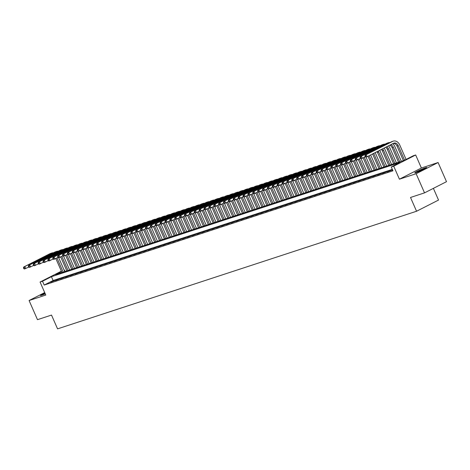 <?xml version="1.0" encoding="UTF-8"?>
<svg xmlns="http://www.w3.org/2000/svg" width="470" height="470" viewBox="0 0 470 470"><rect width="100%" height="100%" fill="white"/><g stroke="black" fill="none" stroke-linecap="round" stroke-linejoin="round"><path stroke-width="0.7" d="M425.403 167.849A6.545 0.488 -23.7 0 0 418.658 170.628A6.545 0.488 -23.7 0 0 414.781 172.837A6.545 0.488 -23.7 0 0 416.138 172.566A6.545 0.488 -23.7 0 0 422.882 169.782A6.545 0.488 -23.7 0 0 426.76 167.579A6.545 0.488 -23.7 0 0 425.403 167.849M44.885 292.998A6.545 0.488 -23.7 0 0 40.414 295.483A6.545 0.488 -23.7 0 0 41.777 295.213A6.545 0.488 -23.7 0 0 45.273 293.873M61.541 271.543L55.572 274.58L404.329 160.323L413.236 155.787L415.674 154.988L393.707 166.174L391.263 166.973L400.17 162.438L51.418 276.695L42.511 281.23L40.073 282.029L61.382 271.178M421.39 168.007L399.418 179.193L416.126 173.724L424.533 192.87L446.5 181.679L438.093 162.532L421.39 168.007L415.674 154.988M433.393 188.358L438.528 200.061L416.561 211.247L57.563 328.865L51.512 315.076L37.488 319.671L29.081 300.524L45.79 295.054L40.073 282.029M64.143 270.156L64.478 270.044L64.167 270.209M65.101 271.46L64.478 270.044M416.126 173.724L438.093 162.532M44.697 292.575L29.081 300.524M392.615 170.046L392.133 170.287L392.65 170.122M387.251 171.885L391.663 170.175L387.251 171.885M382.374 173.483L386.787 171.773L382.374 173.483M377.498 175.081L381.91 173.371L377.498 175.081M372.622 176.679L377.028 174.969L372.622 176.679M367.74 178.277L372.152 176.567L367.74 178.277M362.863 179.875L367.276 178.165L362.863 179.875M357.987 181.473L362.399 179.763L357.987 181.473M353.111 183.071L357.517 181.361L353.111 183.071M348.229 184.669L352.641 182.959L348.229 184.669M343.353 186.267L347.765 184.557L343.353 186.267M338.476 187.865L342.889 186.155L338.476 187.865M333.6 189.463L338.006 187.753L333.6 189.463M328.718 191.061L333.13 189.351L328.718 191.061M323.842 192.659L328.254 190.949L323.842 192.659M318.965 194.257L323.378 192.547L318.965 194.257M314.089 195.855L318.495 194.145L314.089 195.855M309.207 197.453L313.619 195.743L309.207 197.453M304.331 199.051L308.743 197.341L304.331 199.051M299.455 200.649L303.867 198.939L299.455 200.649M294.578 202.253L298.985 200.537L294.578 202.253M289.696 203.851L294.108 202.135L289.696 203.851M284.82 205.449L289.232 203.733L284.82 205.449M279.944 207.047L284.356 205.331L279.944 207.047M275.067 208.645L279.474 206.929L275.067 208.645M270.185 210.243L274.598 208.527L270.185 210.243M265.309 211.841L269.721 210.125L265.309 211.841M260.433 213.439L264.845 211.723L260.433 213.439M255.557 215.037L259.963 213.321L255.557 215.037M250.675 216.635L255.087 214.919L250.675 216.635M245.798 218.233L250.21 216.517L245.798 218.233M240.922 219.831L245.334 218.115L240.922 219.831M236.046 221.429L240.458 219.713L236.046 221.429M231.164 223.027L235.576 221.311L231.164 223.027M226.287 224.625L230.7 222.909L226.287 224.625M221.411 226.223L225.823 224.507L221.411 226.223M216.535 227.821L220.947 226.105L216.535 227.821M211.653 229.419L216.065 227.703L211.653 229.419M206.776 231.017L211.189 229.301L206.776 231.017M201.9 232.615L206.312 230.899L201.9 232.615M197.024 234.213L201.436 232.497L197.024 234.213M192.142 235.811L196.554 234.095L192.142 235.811M187.266 237.409L191.678 235.693L187.266 237.409M182.389 239.007L186.802 237.291L182.389 239.007M177.513 240.605L181.925 238.889L177.513 240.605M172.637 242.203L177.043 240.487L172.637 242.203M167.755 243.801L172.167 242.085L167.755 243.801M162.879 245.399L167.291 243.683L162.879 245.399M158.002 246.997L162.414 245.281L158.002 246.997M153.126 248.595L157.532 246.879L153.126 248.595M148.244 250.193L152.656 248.477L148.244 250.193M143.368 251.791L147.78 250.075L143.368 251.791M138.491 253.389L142.904 251.673L138.491 253.389M133.615 254.987L138.021 253.271L133.615 254.987M128.733 256.585L133.145 254.869L128.733 256.585M123.857 258.183L128.269 256.467L123.857 258.183M118.981 259.781L123.393 258.065L118.981 259.781M114.104 261.379L118.511 259.663L114.104 261.379M109.222 262.977L113.634 261.261L109.222 262.977M104.346 264.575L108.758 262.859L104.346 264.575M99.47 266.173L103.882 264.457L99.47 266.173M94.593 267.771L99 266.055L94.593 267.771M89.711 269.369L94.123 267.653L89.711 269.369M84.835 270.967L89.247 269.251L84.835 270.967M79.959 272.565L84.371 270.849L79.959 272.565M75.082 274.163L79.489 272.447L75.082 274.163M70.2 275.761L74.612 274.045L70.2 275.761M65.324 277.359L69.736 275.643L65.324 277.359M60.448 278.957L64.86 277.241L60.448 278.957M55.572 280.555L59.978 278.839L55.572 280.555M392.327 169.388L53.098 280.525L44.192 285.061L392.949 170.804L391.263 166.973M50.69 282.153L55.102 280.437L50.69 282.153M399.418 179.193L393.707 166.174M44.192 285.061L42.511 281.23M424.533 192.87L410.51 197.465L416.561 211.247M53.098 280.525L51.418 276.695M58.709 257.777L64.766 271.572M61.958 272.488L55.842 258.559M63.174 272.089L56.982 257.977M33.581 265.468L29.375 267.389L28.711 267.089L29.199 266.931L28.864 266.161L28.376 266.32L28.711 267.089L24.493 268.987L23.835 268.687L24.323 268.529L23.988 267.759L23.5 267.918L23.835 268.687M23.5 267.918L23.653 267.072L50.049 253.636A6.292 4.976 -108.1 0 1 50.607 253.4L51.829 253.001A6.292 4.976 -108.1 0 1 53.392 252.813M23.653 267.072L51.265 253.236A6.292 4.976 -108.1 0 1 51.829 253.001M23.988 267.759L24.875 266.672L25.715 268.587L24.323 268.529M42.782 294.86A5.664 0.423 156.3 0 1 45.185 293.674M45.155 293.615A6.498 0.488 -23.7 0 0 42.2 295.072M417.143 172.214A5.664 0.423 156.3 0 1 424.704 168.895M425.25 168.607A6.498 0.488 -23.7 0 0 416.561 172.42M63.585 256.179L69.642 269.974M66.834 270.89L60.718 256.961M68.056 270.491L61.858 256.379M28.376 266.32L28.529 265.474L54.925 252.038A6.292 4.976 -108.1 0 1 55.489 251.803L56.706 251.403A6.292 4.976 -108.1 0 1 58.274 251.215M28.529 265.474L56.142 251.638A6.292 4.976 -108.1 0 1 56.706 251.403M28.864 266.161L29.751 265.074L30.591 266.989L29.199 266.931M68.467 254.581L74.519 268.376M71.71 269.292L65.6 255.363M72.932 268.893L66.74 254.781M38.458 263.87L34.251 265.791L33.593 265.491L34.081 265.333L33.746 264.563L33.253 264.722L33.593 265.491M33.253 264.722L33.411 263.876L59.802 250.439A6.292 4.976 -108.1 0 1 60.366 250.204L61.582 249.805A6.292 4.976 -108.1 0 1 63.15 249.617M33.411 263.876L61.024 250.04A6.292 4.976 -108.1 0 1 61.582 249.805M33.746 264.563L34.627 263.476L35.467 265.391L34.081 265.333M73.344 252.983L79.395 266.778M76.592 267.694L70.477 253.765M77.808 267.295L71.616 253.183M43.334 262.272L39.127 264.193L38.47 263.893L38.957 263.735L38.622 262.965L38.135 263.124L38.47 263.893M38.135 263.124L38.287 262.278L64.678 248.842A6.292 4.976 -108.1 0 1 65.242 248.607L66.464 248.207A6.292 4.976 -108.1 0 1 68.027 248.019M38.287 262.278L65.9 248.442A6.292 4.976 -108.1 0 1 66.464 248.207M38.622 262.965L39.503 261.878L40.35 263.793L38.957 263.735M78.22 251.385L84.277 265.18M81.469 266.096L75.353 252.167M82.685 265.697L76.492 251.585M48.216 260.674L44.004 262.595L43.346 262.295L43.833 262.137L43.499 261.367L43.011 261.526L43.346 262.295M43.011 261.526L43.164 260.68L69.56 247.243A6.292 4.976 -108.1 0 1 70.118 247.008L71.34 246.609A6.292 4.976 -108.1 0 1 72.903 246.421M43.164 260.68L70.776 246.844A6.292 4.976 -108.1 0 1 71.34 246.609M43.499 261.367L44.386 260.28L45.226 262.195L43.833 262.137M83.096 249.787L89.153 263.582M86.345 264.498L80.229 250.569M87.567 264.099L81.369 249.987M53.092 259.076L48.88 260.997L48.222 260.697L48.71 260.539L48.375 259.769L47.887 259.928L48.222 260.697M47.887 259.928L48.04 259.082L74.436 245.645A6.292 4.976 -108.1 0 1 75 245.411L76.216 245.011A6.292 4.976 -108.1 0 1 77.785 244.823M48.04 259.082L75.652 245.246A6.292 4.976 -108.1 0 1 76.216 245.011M48.375 259.769L49.262 258.682L50.102 260.597L48.71 260.539M87.978 248.189L94.029 261.984M91.221 262.9L85.111 248.971M92.443 262.501L86.251 248.389M57.969 257.478L53.762 259.399L53.104 259.099L53.592 258.941L53.251 258.171L52.763 258.33L53.104 259.099M52.763 258.33L52.922 257.484L79.312 244.047A6.292 4.976 -108.1 0 1 79.877 243.812L81.093 243.413A6.292 4.976 -108.1 0 1 82.661 243.225M52.922 257.484L80.535 243.648A6.292 4.976 -108.1 0 1 81.093 243.413M53.251 258.171L54.138 257.084L54.978 258.999L53.592 258.941M92.854 246.591L98.906 260.386M96.103 261.302L89.987 247.373M97.319 260.903L91.127 246.791M62.845 255.88L58.638 257.801L57.98 257.501L58.468 257.343L58.133 256.573L57.646 256.732L57.98 257.501M57.646 256.732L57.798 255.886L84.189 242.45A6.292 4.976 -108.1 0 1 84.753 242.214L85.975 241.815A6.292 4.976 -108.1 0 1 87.538 241.627M57.798 255.886L85.411 242.05A6.292 4.976 -108.1 0 1 85.975 241.815M58.133 256.573L59.014 255.486L59.86 257.401L58.468 257.343M97.731 244.993L103.788 258.788M100.98 259.704L94.864 245.775M102.196 259.305L96.003 245.193M67.727 254.282L63.515 256.203L62.857 255.903L63.344 255.745L63.009 254.975L62.522 255.134L62.857 255.903M62.522 255.134L62.675 254.288L89.071 240.851A6.292 4.976 -108.1 0 1 89.629 240.617L90.851 240.217A6.292 4.976 -108.1 0 1 92.414 240.029M62.675 254.288L90.287 240.452A6.292 4.976 -108.1 0 1 90.851 240.217M63.009 254.975L63.897 253.888L64.737 255.803L63.344 255.745M102.607 243.395L108.664 257.19M105.856 258.106L99.74 244.177M107.078 257.707L100.88 243.595M72.603 252.684L68.391 254.605L67.733 254.305L68.221 254.147L67.886 253.377L67.398 253.536L67.733 254.305M67.398 253.536L67.551 252.69L93.947 239.254A6.292 4.976 -108.1 0 1 94.511 239.018L95.727 238.619A6.292 4.976 -108.1 0 1 97.296 238.431M67.551 252.69L95.163 238.854A6.292 4.976 -108.1 0 1 95.727 238.619M67.886 253.377L68.773 252.29L69.613 254.205L68.221 254.147M107.489 241.797L113.54 255.592M110.732 256.508L104.622 242.579M111.954 256.109L105.762 241.997M82.356 249.488L78.149 251.409L77.491 251.109L77.979 250.951L77.644 250.181L77.156 250.34L77.491 251.109L73.273 253.007L72.615 252.707L73.103 252.549L72.762 251.779L72.274 251.938L72.615 252.707M72.274 251.938L72.433 251.092L98.823 237.655A6.292 4.976 -108.1 0 1 99.387 237.421L100.604 237.021A6.292 4.976 -108.1 0 1 102.172 236.833M72.433 251.092L100.045 237.256A6.292 4.976 -108.1 0 1 100.604 237.021M72.762 251.779L73.649 250.692L74.489 252.607L73.103 252.549M112.365 240.199L118.416 253.994M115.614 254.91L109.498 240.981M116.83 254.511L110.638 240.399M77.156 250.34L77.309 249.494L103.7 236.052A6.292 4.976 -108.1 0 1 104.264 235.822L105.486 235.423A6.292 4.976 -108.1 0 1 107.048 235.235M77.309 249.494L104.922 235.652A6.292 4.976 -108.1 0 1 105.486 235.423M77.644 250.181L78.525 249.094L79.371 251.009L77.979 250.951M117.242 238.601L123.299 252.396M120.49 253.312L114.375 239.383M121.707 252.913L115.514 238.801M87.238 247.89L83.025 249.811L82.367 249.511L82.855 249.353L82.52 248.583L82.033 248.742L82.367 249.511M82.033 248.742L82.185 247.896L108.582 234.454A6.292 4.976 -108.1 0 1 109.14 234.225L110.362 233.825A6.292 4.976 -108.1 0 1 111.925 233.637M82.185 247.896L109.798 234.054A6.292 4.976 -108.1 0 1 110.362 233.825M82.52 248.583L83.407 247.496L84.248 249.411L82.855 249.353M122.118 237.003L128.175 250.798M125.367 251.714L119.251 237.785M126.589 251.315L120.391 237.203M92.114 246.292L87.902 248.213L87.244 247.913L87.731 247.755L87.397 246.985L86.909 247.144L87.244 247.913M86.909 247.144L87.062 246.298L113.458 232.856A6.292 4.976 -108.1 0 1 114.022 232.626L115.238 232.227A6.292 4.976 -108.1 0 1 116.807 232.039M87.062 246.298L114.674 232.456A6.292 4.976 -108.1 0 1 115.238 232.227M87.397 246.985L88.284 245.898L89.124 247.813L87.731 247.755M127 235.405L133.051 249.2M130.243 250.116L124.127 236.187M131.465 249.717L125.273 235.605M96.99 244.694L92.784 246.615L92.126 246.315L92.614 246.157L92.273 245.387L91.785 245.546L92.126 246.315M91.785 245.546L91.944 244.7L118.334 231.258A6.292 4.976 -108.1 0 1 118.898 231.029L120.114 230.629A6.292 4.976 -108.1 0 1 121.683 230.441M91.944 244.7L119.556 230.858A6.292 4.976 -108.1 0 1 120.114 230.629M92.273 245.387L93.16 244.3L94 246.215L92.614 246.157M131.876 233.807L137.927 247.602M135.125 248.518L129.009 234.589M136.341 248.119L130.149 234.007M106.749 241.498L102.536 243.419L101.878 243.119L102.366 242.961L102.031 242.191L101.544 242.35L101.878 243.119L97.66 245.017L97.002 244.717L97.49 244.559L97.155 243.789L96.667 243.948L97.002 244.717M96.667 243.948L96.82 243.102L123.211 229.66A6.292 4.976 -108.1 0 1 123.775 229.43L124.996 229.031A6.292 4.976 -108.1 0 1 126.559 228.843M96.82 243.102L124.433 229.26A6.292 4.976 -108.1 0 1 124.996 229.031M97.155 243.789L98.036 242.702L98.876 244.617L97.49 244.559M136.752 232.209L142.81 246.004M140.001 246.92L133.885 232.991M141.217 246.521L135.025 232.409M101.544 242.35L101.696 241.504L128.093 228.062A6.292 4.976 -108.1 0 1 128.651 227.833L129.873 227.433A6.292 4.976 -108.1 0 1 131.435 227.245M101.696 241.504L129.309 227.662A6.292 4.976 -108.1 0 1 129.873 227.433M102.031 242.191L102.918 241.104L103.758 243.019L102.366 242.961M141.629 230.611L147.686 244.406M144.877 245.322L138.762 231.393M146.1 244.923L139.901 230.811M111.625 239.9L107.413 241.821L106.755 241.521L107.242 241.363L106.907 240.593L106.42 240.752L106.755 241.521M106.42 240.752L106.573 239.906L132.969 226.464A6.292 4.976 -108.1 0 1 133.533 226.234L134.749 225.835A6.292 4.976 -108.1 0 1 136.318 225.647M106.573 239.906L134.185 226.064A6.292 4.976 -108.1 0 1 134.749 225.835M106.907 240.593L107.794 239.506L108.635 241.421L107.242 241.363M146.511 229.013L152.562 242.808M149.754 243.724L143.638 229.795M150.976 243.325L144.784 229.213M116.501 238.302L112.295 240.223L111.637 239.923L112.124 239.759L111.784 238.995L111.296 239.154L111.637 239.923M111.296 239.154L111.455 238.308L137.845 224.866A6.292 4.976 -108.1 0 1 138.409 224.637L139.625 224.237A6.292 4.976 -108.1 0 1 141.194 224.049M111.455 238.308L139.067 224.466A6.292 4.976 -108.1 0 1 139.625 224.237M111.784 238.995L112.671 237.908L113.511 239.823L112.124 239.759M151.387 227.415L157.438 241.21M154.636 242.126L148.52 228.197M155.852 241.727L149.66 227.615M121.377 236.704L117.171 238.625L116.513 238.325L117.001 238.161L116.666 237.397L116.178 237.556L116.513 238.325M116.178 237.556L116.331 236.71L142.721 223.268A6.292 4.976 -108.1 0 1 143.285 223.038L144.507 222.639A6.292 4.976 -108.1 0 1 146.07 222.451M116.331 236.71L143.943 222.868A6.292 4.976 -108.1 0 1 144.507 222.639M116.666 237.397L117.547 236.31L118.387 238.225L117.001 238.161M156.263 225.817L162.32 239.612M159.512 240.528L153.396 226.599M160.728 240.129L154.536 226.017M131.136 233.508L126.924 235.429L126.266 235.129L126.753 234.965L126.418 234.201L125.931 234.36L126.266 235.129L122.047 237.027L121.389 236.727L121.877 236.563L121.542 235.799L121.054 235.958L121.389 236.727M121.054 235.958L121.207 235.112L147.598 221.67A6.292 4.976 -108.1 0 1 148.162 221.441L149.384 221.041A6.292 4.976 -108.1 0 1 150.946 220.853M121.207 235.112L148.82 221.27A6.292 4.976 -108.1 0 1 149.384 221.041M121.542 235.799L122.429 234.712L123.269 236.627L121.877 236.563M161.139 224.219L167.197 238.014M164.388 238.93L158.272 225.001M165.61 238.531L159.412 224.419M125.931 234.36L126.083 233.514L152.48 220.072A6.292 4.976 -108.1 0 1 153.044 219.843L154.26 219.443A6.292 4.976 -108.1 0 1 155.829 219.255M126.083 233.514L153.696 219.672A6.292 4.976 -108.1 0 1 154.26 219.443M126.418 234.201L127.305 233.114L128.145 235.029L126.753 234.965M166.022 222.621L172.073 236.416M169.265 237.332L163.149 223.403M170.487 236.933L164.288 222.821M136.012 231.91L131.806 233.831L131.148 233.531L131.635 233.367L131.294 232.603L130.807 232.762L131.148 233.531M130.807 232.762L130.965 231.916L157.356 218.474A6.292 4.976 -108.1 0 1 157.92 218.245L159.136 217.845A6.292 4.976 -108.1 0 1 160.705 217.657M130.965 231.916L158.578 218.074A6.292 4.976 -108.1 0 1 159.136 217.845M131.294 232.603L132.182 231.516L133.022 233.431L131.635 233.367M170.898 221.023L176.949 234.818M174.141 235.734L168.031 221.805M175.363 235.335L169.171 221.223M140.888 230.312L136.682 232.233L136.024 231.933L136.512 231.769L136.177 231.005L135.689 231.164L136.024 231.933M135.689 231.164L135.842 230.318L162.232 216.876A6.292 4.976 -108.1 0 1 162.796 216.647L164.018 216.247A6.292 4.976 -108.1 0 1 165.581 216.059M135.842 230.318L163.454 216.476A6.292 4.976 -108.1 0 1 164.018 216.247M136.177 231.005L137.058 229.918L137.898 231.833L136.512 231.769M175.774 219.425L181.831 233.22M179.023 234.136L172.907 220.207M180.239 233.737L174.047 219.625M145.77 228.714L141.558 230.635L140.9 230.335L141.388 230.171L141.053 229.407L140.565 229.566L140.9 230.335M140.565 229.566L140.718 228.72L167.108 215.278A6.292 4.976 -108.1 0 1 167.672 215.049L168.895 214.649A6.292 4.976 -108.1 0 1 170.457 214.461M140.718 228.72L168.331 214.878A6.292 4.976 -108.1 0 1 168.895 214.649M141.053 229.407L141.94 228.32L142.78 230.235L141.388 230.171M180.65 217.827L186.708 231.622M183.899 232.538L177.783 218.609M185.121 232.139L178.923 218.027M150.647 227.116L146.434 229.037L145.776 228.737L146.264 228.573L145.929 227.809L145.442 227.968L145.776 228.737M145.442 227.968L145.594 227.122L171.991 213.68A6.292 4.976 -108.1 0 1 172.555 213.451L173.771 213.051A6.292 4.976 -108.1 0 1 175.339 212.863M145.594 227.122L173.207 213.28A6.292 4.976 -108.1 0 1 173.771 213.051M145.929 227.809L146.816 226.722L147.656 228.637L146.264 228.573M185.527 216.229L191.584 230.024M188.775 230.94L182.66 217.011M189.998 230.541L183.799 216.429M155.523 225.518L151.317 227.439L150.659 227.139L151.146 226.975L150.805 226.211L150.318 226.37L150.659 227.139M150.318 226.37L150.476 225.524L176.867 212.082A6.292 4.976 -108.1 0 1 177.431 211.853L178.647 211.453A6.292 4.976 -108.1 0 1 180.216 211.265M150.476 225.524L178.089 211.682A6.292 4.976 -108.1 0 1 178.647 211.453M150.805 226.211L151.692 225.124L152.533 227.039L151.146 226.975M190.409 214.631L196.46 228.426M193.652 229.342L187.542 215.413M194.874 228.943L188.682 214.831M160.399 223.92L156.193 225.841L155.535 225.541L156.022 225.377L155.688 224.613L155.2 224.772L155.535 225.541M155.2 224.772L155.353 223.926L181.743 210.484A6.292 4.976 -108.1 0 1 182.307 210.255L183.529 209.855A6.292 4.976 -108.1 0 1 185.092 209.667M155.353 223.926L182.965 210.084A6.292 4.976 -108.1 0 1 183.529 209.855M155.688 224.613L156.569 223.526L157.409 225.441L156.022 225.377M195.285 213.033L201.342 226.828M198.534 227.744L192.418 213.815M199.75 227.345L193.558 213.233M165.281 222.322L161.069 224.243L160.411 223.943L160.899 223.779L160.564 223.015L160.076 223.174L160.411 223.943M160.076 223.174L160.229 222.328L186.619 208.886A6.292 4.976 -108.1 0 1 187.183 208.657L188.405 208.257A6.292 4.976 -108.1 0 1 189.968 208.069M160.229 222.328L187.841 208.486A6.292 4.976 -108.1 0 1 188.405 208.257M160.564 223.015L161.451 221.928L162.291 223.843L160.899 223.779M200.161 211.435L206.218 225.23M203.41 226.146L197.294 212.217M204.632 225.747L198.434 211.635M170.158 220.724L165.945 222.645L165.287 222.345L165.775 222.181L165.44 221.417L164.952 221.576L165.287 222.345M164.952 221.576L165.105 220.73L191.501 207.288A6.292 4.976 -108.1 0 1 192.066 207.059L193.282 206.659A6.292 4.976 -108.1 0 1 194.85 206.471M165.105 220.73L192.718 206.888A6.292 4.976 -108.1 0 1 193.282 206.659M165.44 221.417L166.327 220.33L167.167 222.245L165.775 222.181M205.037 209.837L211.095 223.632M208.286 224.548L202.171 210.619M209.508 224.149L203.31 210.037M179.91 217.528L175.704 219.449L175.046 219.149L175.533 218.985L175.198 218.221L174.711 218.38L175.046 219.149L170.827 221.047L170.169 220.747L170.657 220.583L170.316 219.819L169.829 219.978L170.169 220.747M169.829 219.978L169.987 219.132L196.378 205.69A6.292 4.976 -108.1 0 1 196.942 205.461L198.158 205.061A6.292 4.976 -108.1 0 1 199.726 204.873M169.987 219.132L197.6 205.29A6.292 4.976 -108.1 0 1 198.158 205.061M170.316 219.819L171.203 218.732L172.043 220.647L170.657 220.583M209.92 208.239L215.971 222.034M213.163 222.95L207.053 209.021M214.385 222.551L208.192 208.439M174.711 218.38L174.863 217.534L201.254 204.092A6.292 4.976 -108.1 0 1 201.818 203.863L203.04 203.463A6.292 4.976 -108.1 0 1 204.603 203.275M174.863 217.534L202.476 203.692A6.292 4.976 -108.1 0 1 203.04 203.463M175.198 218.221L176.08 217.134L176.92 219.049L175.533 218.985M214.796 206.641L220.853 220.436M218.045 221.352L211.929 207.423M219.261 220.953L213.069 206.841M184.792 215.93L180.58 217.851L179.922 217.551L180.41 217.387L180.075 216.623L179.587 216.782L179.922 217.551M179.587 216.782L179.74 215.936L206.13 202.494A6.292 4.976 -108.1 0 1 206.694 202.264L207.916 201.865A6.292 4.976 -108.1 0 1 209.479 201.677M179.74 215.936L207.352 202.094A6.292 4.976 -108.1 0 1 207.916 201.865M180.075 216.623L180.962 215.536L181.802 217.451L180.41 217.387M219.672 205.043L225.729 218.838M222.921 219.754L216.805 205.825M224.143 219.355L217.945 205.243M189.668 214.332L185.456 216.253L184.798 215.953L185.286 215.789L184.951 215.025L184.463 215.184L184.798 215.953M184.463 215.184L184.616 214.338L211.012 200.896A6.292 4.976 -108.1 0 1 211.571 200.667L212.792 200.267A6.292 4.976 -108.1 0 1 214.361 200.079M184.616 214.338L212.229 200.496A6.292 4.976 -108.1 0 1 212.792 200.267M184.951 215.025L185.838 213.938L186.678 215.853L185.286 215.789M224.548 203.445L230.606 217.24M227.797 218.156L221.681 204.227M229.019 217.757L222.821 203.645M194.545 212.734L190.338 214.655L189.68 214.355L190.168 214.191L189.827 213.427L189.339 213.586L189.68 214.355M189.339 213.586L189.498 212.74L215.889 199.298A6.292 4.976 -108.1 0 1 216.453 199.069L217.669 198.669A6.292 4.976 -108.1 0 1 219.237 198.481M189.498 212.74L217.105 198.898A6.292 4.976 -108.1 0 1 217.669 198.669M189.827 213.427L190.714 212.34L191.554 214.255L190.168 214.191M229.43 201.847L235.482 215.642M232.674 216.558L226.564 202.629M233.895 216.159L227.703 202.047M204.303 209.538L200.091 211.459L199.433 211.159L199.92 210.995L199.586 210.231L199.098 210.39L199.433 211.159L195.214 213.057L194.557 212.757L195.044 212.593L194.709 211.829L194.222 211.988L194.557 212.757M194.222 211.988L194.374 211.142L220.765 197.7A6.292 4.976 -108.1 0 1 221.329 197.471L222.551 197.071A6.292 4.976 -108.1 0 1 224.114 196.883M194.374 211.142L221.987 197.3A6.292 4.976 -108.1 0 1 222.551 197.071M194.709 211.829L195.591 210.742L196.431 212.657L195.044 212.593M234.307 200.249L240.364 214.044M237.556 214.96L231.44 201.031M238.772 214.561L232.579 200.449M199.098 210.39L199.251 209.544L225.641 196.102A6.292 4.976 -108.1 0 1 226.205 195.873L227.427 195.473A6.292 4.976 -108.1 0 1 228.99 195.285M199.251 209.544L226.863 195.702A6.292 4.976 -108.1 0 1 227.427 195.473M199.586 210.231L200.473 209.144L201.313 211.059L199.92 210.995M239.183 198.651L245.24 212.446M242.432 213.362L236.316 199.433M243.648 212.963L237.456 198.851M209.179 207.94L204.967 209.861L204.309 209.561L204.797 209.397L204.462 208.633L203.974 208.792L204.309 209.561M203.974 208.792L204.127 207.946L230.523 194.504A6.292 4.976 -108.1 0 1 231.081 194.275L232.303 193.875A6.292 4.976 -108.1 0 1 233.866 193.687M204.127 207.946L231.739 194.104A6.292 4.976 -108.1 0 1 232.303 193.875M204.462 208.633L205.349 207.546L206.189 209.461L204.797 209.397M244.059 197.053L250.116 210.848M247.308 211.764L241.192 197.835M248.53 211.365L242.332 197.253M214.056 206.342L209.849 208.263L209.191 207.963L209.679 207.799L209.338 207.035L208.85 207.194L209.191 207.963M208.85 207.194L209.009 206.348L235.4 192.906A6.292 4.976 -108.1 0 1 235.964 192.677L237.18 192.277A6.292 4.976 -108.1 0 1 238.748 192.089M209.009 206.348L236.616 192.506A6.292 4.976 -108.1 0 1 237.18 192.277M209.338 207.035L210.225 205.948L211.065 207.863L209.679 207.799M248.941 195.455L254.993 209.25M252.184 210.166L246.074 196.237M253.406 209.767L247.214 195.655M218.932 204.744L214.725 206.665L214.067 206.365L214.555 206.201L214.22 205.437L213.733 205.596L214.067 206.365M213.733 205.596L213.885 204.75L240.276 191.308A6.292 4.976 -108.1 0 1 240.84 191.079L242.062 190.679A6.292 4.976 -108.1 0 1 243.625 190.491M213.885 204.75L241.498 190.908A6.292 4.976 -108.1 0 1 242.062 190.679M214.22 205.437L215.101 204.35L215.942 206.265L214.555 206.201M253.818 193.857L259.869 207.652M257.067 208.568L250.951 194.639M258.283 208.169L252.09 194.057M228.69 201.548L224.478 203.469L223.82 203.169L224.308 203.005L223.973 202.241L223.485 202.4L223.82 203.169L219.602 205.067L218.944 204.767L219.431 204.603L219.096 203.839L218.609 203.998L218.944 204.767M218.609 203.998L218.762 203.152L245.152 189.71A6.292 4.976 -108.1 0 1 245.716 189.481L246.938 189.081A6.292 4.976 -108.1 0 1 248.501 188.893M218.762 203.152L246.374 189.31A6.292 4.976 -108.1 0 1 246.938 189.081M219.096 203.839L219.984 202.752L220.824 204.667L219.431 204.603M258.694 192.259L264.751 206.054M261.943 206.97L255.827 193.041M263.159 206.571L256.967 192.459M223.485 202.4L223.638 201.554L250.034 188.112A6.292 4.976 -108.1 0 1 250.592 187.883L251.814 187.483A6.292 4.976 -108.1 0 1 253.377 187.295M223.638 201.554L251.25 187.712A6.292 4.976 -108.1 0 1 251.814 187.483M223.973 202.241L224.86 201.154L225.7 203.069L224.308 203.005M263.57 190.661L269.627 204.456M266.819 205.372L260.703 191.443M268.041 204.973L261.843 190.861M233.567 199.95L229.36 201.871L228.702 201.571L229.19 201.407L228.849 200.643L228.361 200.802L228.702 201.571M228.361 200.802L228.514 199.956L254.91 186.514A6.292 4.976 -108.1 0 1 255.474 186.285L256.691 185.885A6.292 4.976 -108.1 0 1 258.259 185.697M228.514 199.956L256.127 186.114A6.292 4.976 -108.1 0 1 256.691 185.885M228.849 200.643L229.736 199.556L230.576 201.471L229.19 201.407M268.452 189.063L274.504 202.858M271.695 203.774L265.585 189.845M272.917 203.375L266.725 189.263M238.443 198.352L234.236 200.273L233.578 199.973L234.066 199.809L233.731 199.045L233.243 199.204L233.578 199.973M233.243 199.204L233.396 198.358L259.787 184.916A6.292 4.976 -108.1 0 1 260.351 184.687L261.573 184.287A6.292 4.976 -108.1 0 1 263.135 184.099M233.396 198.358L261.009 184.516A6.292 4.976 -108.1 0 1 261.573 184.287M233.731 199.045L234.612 197.958L235.452 199.873L234.066 199.809M273.329 187.465L279.38 201.26M276.577 202.176L270.462 188.247M277.793 201.777L271.601 187.665M243.325 196.754L239.113 198.675L238.454 198.375L238.942 198.211L238.607 197.447L238.12 197.606L238.454 198.375M238.12 197.606L238.272 196.76L264.663 183.318A6.292 4.976 -108.1 0 1 265.227 183.089L266.449 182.689A6.292 4.976 -108.1 0 1 268.012 182.501M238.272 196.76L265.885 182.918A6.292 4.976 -108.1 0 1 266.449 182.689M238.607 197.447L239.494 196.36L240.334 198.275L238.942 198.211M278.205 185.867L284.262 199.662M281.454 200.578L275.338 186.649M282.67 200.179L276.478 186.067M248.201 195.156L243.989 197.077L243.331 196.777L243.818 196.613L243.484 195.849L242.996 196.008L243.331 196.777M242.996 196.008L243.149 195.162L269.545 181.72A6.292 4.976 -108.1 0 1 270.103 181.491L271.325 181.091A6.292 4.976 -108.1 0 1 272.888 180.903M243.149 195.162L270.761 181.32A6.292 4.976 -108.1 0 1 271.325 181.091M243.484 195.849L244.371 194.762L245.211 196.677L243.818 196.613M283.081 184.269L289.138 198.064M286.33 198.98L280.214 185.051M287.552 198.581L281.354 184.469M253.077 193.558L248.871 195.479L248.213 195.179L248.701 195.015L248.36 194.251L247.872 194.41L248.213 195.179M247.872 194.41L248.025 193.564L274.421 180.122A6.292 4.976 -108.1 0 1 274.985 179.893L276.201 179.493A6.292 4.976 -108.1 0 1 277.77 179.305M248.025 193.564L275.637 179.722A6.292 4.976 -108.1 0 1 276.201 179.493M248.36 194.251L249.247 193.164L250.087 195.079L248.701 195.015M287.963 182.671L294.014 196.466M291.206 197.382L285.096 183.453M292.428 196.983L286.236 182.871M257.954 191.96L253.747 193.881L253.089 193.581L253.577 193.417L253.242 192.653L252.754 192.812L253.089 193.581M252.754 192.812L252.907 191.966L279.298 178.524A6.292 4.976 -108.1 0 1 279.862 178.289L281.078 177.889A6.292 4.976 -108.1 0 1 282.646 177.707M252.907 191.966L280.519 178.124A6.292 4.976 -108.1 0 1 281.078 177.889M253.242 192.653L254.123 191.566L254.963 193.481L253.577 193.417M292.839 181.073L298.891 194.868M296.088 195.784L289.972 181.855M297.304 195.385L291.112 181.273M262.836 190.362L258.623 192.283L257.965 191.983L258.453 191.819L258.118 191.055L257.63 191.214L257.965 191.983M257.63 191.214L257.783 190.368L284.174 176.926A6.292 4.976 -108.1 0 1 284.738 176.691L285.96 176.291A6.292 4.976 -108.1 0 1 287.522 176.109M257.783 190.368L285.396 176.526A6.292 4.976 -108.1 0 1 285.96 176.291M258.118 191.055L259.005 189.968L259.845 191.883L258.453 191.819M297.716 179.475L303.773 193.27M300.964 194.186L294.849 180.257M302.181 193.787L295.988 179.675M267.712 188.764L263.5 190.685L262.842 190.385L263.329 190.221L262.994 189.457L262.507 189.616L262.842 190.385M262.507 189.616L262.659 188.77L289.056 175.328A6.292 4.976 -108.1 0 1 289.614 175.093L290.836 174.693A6.292 4.976 -108.1 0 1 292.399 174.511M262.659 188.77L290.272 174.928A6.292 4.976 -108.1 0 1 290.836 174.693M262.994 189.457L263.882 188.37L264.722 190.285L263.329 190.221M302.592 177.877L308.649 191.672M305.841 192.588L299.725 178.659M307.063 192.189L300.865 178.077M277.464 185.568L273.258 187.489L272.6 187.189L273.088 187.025L272.753 186.261L272.265 186.42L272.6 187.189L268.382 189.087L267.718 188.787L268.211 188.623L267.871 187.859L267.383 188.018L267.718 188.787M267.383 188.018L267.536 187.172L293.932 173.73A6.292 4.976 -108.1 0 1 294.496 173.495L295.712 173.095A6.292 4.976 -108.1 0 1 297.281 172.913M267.536 187.172L295.148 173.33A6.292 4.976 -108.1 0 1 295.712 173.095M267.871 187.859L268.758 186.772L269.598 188.687L268.211 188.623M307.474 176.279L313.525 190.074M310.717 190.99L304.607 177.061M311.939 190.591L305.747 176.479M272.265 186.42L272.418 185.574L298.808 172.132A6.292 4.976 -108.1 0 1 299.372 171.897L300.589 171.497A6.292 4.976 -108.1 0 1 302.157 171.315M272.418 185.574L300.03 171.732A6.292 4.976 -108.1 0 1 300.589 171.497M272.753 186.261L273.634 185.174L274.474 187.089L273.088 187.025M312.35 174.681L318.402 188.47M315.599 189.392L309.483 175.463M316.815 188.993L310.623 174.881M282.347 183.97L278.134 185.891L277.476 185.591L277.964 185.427L277.629 184.663L277.141 184.822L277.476 185.591M277.141 184.822L277.294 183.976L303.685 170.534A6.292 4.976 -108.1 0 1 304.249 170.299L305.471 169.899A6.292 4.976 -108.1 0 1 307.033 169.717M277.294 183.976L304.907 170.134A6.292 4.976 -108.1 0 1 305.471 169.899M277.629 184.663L278.516 183.576L279.356 185.491L277.964 185.427M317.227 173.083L323.284 186.872M320.475 187.794L314.36 173.865M321.691 187.395L315.499 173.283M287.223 182.372L283.011 184.293L282.353 183.993L282.84 183.829L282.505 183.065L282.018 183.224L282.353 183.993M282.018 183.224L282.17 182.378L308.567 168.936A6.292 4.976 -108.1 0 1 309.125 168.701L310.347 168.301A6.292 4.976 -108.1 0 1 311.91 168.119M282.17 182.378L309.783 168.536A6.292 4.976 -108.1 0 1 310.347 168.301M282.505 183.065L283.392 181.978L284.233 183.893L282.84 183.829M322.103 171.485L328.16 185.274M325.352 186.196L319.236 172.267M326.574 185.797L320.376 171.685M292.099 180.774L287.893 182.695L287.229 182.395L287.716 182.231L287.382 181.467L286.894 181.626L287.229 182.395M286.894 181.626L287.047 180.78L313.443 167.338A6.292 4.976 -108.1 0 1 314.007 167.103L315.223 166.703A6.292 4.976 -108.1 0 1 316.792 166.521M287.047 180.78L314.659 166.938A6.292 4.976 -108.1 0 1 315.223 166.703M287.382 181.467L288.269 180.38L289.109 182.295L287.716 182.231M326.985 169.887L333.036 183.676M330.228 184.598L324.118 170.669M331.45 184.199L325.258 170.087M301.852 177.578L297.645 179.499L296.987 179.199L297.475 179.035L297.14 178.271L296.652 178.43L296.987 179.199L292.769 181.097L292.111 180.797L292.599 180.633L292.264 179.869L291.77 180.028L292.111 180.797M291.77 180.028L291.929 179.182L318.319 165.74A6.292 4.976 -108.1 0 1 318.883 165.505L320.099 165.105A6.292 4.976 -108.1 0 1 321.668 164.923M291.929 179.182L319.541 165.34A6.292 4.976 -108.1 0 1 320.099 165.105M292.264 179.869L293.145 178.782L293.985 180.697L292.599 180.633M331.861 168.289L337.912 182.078M335.11 183L328.994 169.071M336.326 182.601L330.134 168.489M296.652 178.43L296.805 177.584L323.196 164.142A6.292 4.976 -108.1 0 1 323.76 163.907L324.981 163.507A6.292 4.976 -108.1 0 1 326.544 163.325M296.805 177.584L324.418 163.742A6.292 4.976 -108.1 0 1 324.981 163.507M297.14 178.271L298.021 177.184L298.867 179.099L297.475 179.035M336.737 166.691L342.795 180.48M339.986 181.402L333.87 167.473M341.202 181.003L335.01 166.891M306.734 175.98L302.521 177.901L301.863 177.601L302.351 177.437L302.016 176.673L301.529 176.832L301.863 177.601M301.529 176.832L301.681 175.986L328.078 162.544A6.292 4.976 -108.1 0 1 328.636 162.309L329.858 161.909A6.292 4.976 -108.1 0 1 331.421 161.727M301.681 175.986L329.294 162.144A6.292 4.976 -108.1 0 1 329.858 161.909M302.016 176.673L302.903 175.586L303.743 177.501L302.351 177.437M341.614 165.093L347.671 178.882M344.863 179.804L338.747 165.875M346.085 179.405L339.886 165.293M311.61 174.382L307.398 176.303L306.74 176.003L307.227 175.839L306.892 175.075L306.405 175.234L306.74 176.003M306.405 175.234L306.558 174.388L332.954 160.946A6.292 4.976 -108.1 0 1 333.518 160.711L334.734 160.311A6.292 4.976 -108.1 0 1 336.303 160.129M306.558 174.388L334.17 160.546A6.292 4.976 -108.1 0 1 334.734 160.311M306.892 175.075L307.779 173.988L308.62 175.903L307.227 175.839M346.496 163.495L352.547 177.284M349.739 178.206L343.629 164.277M350.961 177.807L344.769 163.695M316.486 172.784L312.28 174.705L311.622 174.405L312.109 174.241L311.769 173.477L311.281 173.636L311.622 174.405M311.281 173.636L311.44 172.79L337.83 159.348A6.292 4.976 -108.1 0 1 338.394 159.113L339.61 158.713A6.292 4.976 -108.1 0 1 341.179 158.531M311.44 172.79L339.052 158.948A6.292 4.976 -108.1 0 1 339.61 158.713M311.769 173.477L312.656 172.39L313.496 174.305L312.109 174.241M351.372 161.897L357.423 175.686M354.621 176.608L348.505 162.679M355.837 176.209L349.645 162.097M326.245 169.588L322.032 171.509L321.374 171.203L321.862 171.045L321.527 170.281L321.039 170.44L321.374 171.203L317.156 173.107L316.498 172.807L316.986 172.643L316.651 171.879L316.163 172.038L316.498 172.807M316.163 172.038L316.316 171.192L342.706 157.75A6.292 4.976 -108.1 0 1 343.27 157.515L344.492 157.115A6.292 4.976 -108.1 0 1 346.055 156.933M316.316 171.192L343.928 157.35A6.292 4.976 -108.1 0 1 344.492 157.115M316.651 171.879L317.532 170.792L318.378 172.707L316.986 172.643M356.248 160.299L362.305 174.088M359.497 175.01L353.381 161.081M360.713 174.611L354.521 160.499M321.039 170.44L321.192 169.594L347.589 156.152A6.292 4.976 -108.1 0 1 348.147 155.917L349.369 155.517A6.292 4.976 -108.1 0 1 350.931 155.335M321.192 169.594L348.805 155.752A6.292 4.976 -108.1 0 1 349.369 155.517M321.527 170.281L322.414 169.194L323.254 171.109L321.862 171.045M361.125 158.701L367.182 172.49M364.373 173.412L358.257 159.483M365.595 173.013L359.397 158.901M331.121 167.99L326.909 169.911L326.251 169.605L326.738 169.447L326.403 168.683L325.916 168.842L326.251 169.605M325.916 168.842L326.068 167.996L352.465 154.554A6.292 4.976 -108.1 0 1 353.029 154.319L354.245 153.919A6.292 4.976 -108.1 0 1 355.814 153.737M326.068 167.996L353.681 154.154A6.292 4.976 -108.1 0 1 354.245 153.919M326.403 168.683L327.29 167.596L328.13 169.511L326.738 169.447M366.007 157.103L372.058 170.892M369.25 171.814L363.14 157.885M370.472 171.415L364.279 157.303M335.997 166.392L331.791 168.313L331.133 168.007L331.62 167.849L331.279 167.085L330.792 167.244L331.133 168.007M330.792 167.244L330.951 166.398L357.341 152.956A6.292 4.976 -108.1 0 1 357.905 152.721L359.121 152.321A6.292 4.976 -108.1 0 1 360.69 152.139M330.951 166.398L358.563 152.556A6.292 4.976 -108.1 0 1 359.121 152.321M331.279 167.085L332.167 165.998L333.007 167.913L331.62 167.849M370.636 154.953L376.934 169.294M374.132 170.216L368.016 156.287M375.348 169.817L369.156 155.705M340.873 164.794L336.667 166.715L336.009 166.409L336.497 166.251L336.162 165.487L335.674 165.646L336.009 166.409M335.674 165.646L335.827 164.8L362.217 151.358A6.292 4.976 -108.1 0 1 362.781 151.123L364.003 150.723A6.292 4.976 -108.1 0 1 365.566 150.541M335.827 164.8L363.439 150.958A6.292 4.976 -108.1 0 1 364.003 150.723M336.162 165.487L337.043 164.4L337.889 166.315L336.497 166.251M375.195 152.633A6.292 4.976 -108.1 0 1 375.289 152.838L381.816 167.696M379.008 168.618L372.587 153.996A4.195 3.319 71.9 0 0 372.575 153.966M380.224 168.219L373.809 153.596A4.195 3.319 71.9 0 0 373.709 153.385M345.755 163.196L341.543 165.117L340.885 164.811L341.373 164.653L341.038 163.889L340.55 164.048L340.885 164.811M340.55 164.048L340.703 163.202L367.099 149.76A6.292 4.976 -108.1 0 1 367.657 149.525L368.88 149.125A6.292 4.976 -108.1 0 1 370.442 148.943M340.703 163.202L368.315 149.36A6.292 4.976 -108.1 0 1 368.88 149.125M341.038 163.889L341.925 162.802L342.765 164.717L341.373 164.653M379.701 150.335A6.292 4.976 -108.1 0 1 380.171 151.24L386.693 166.098M383.884 167.02L377.463 152.397A4.195 3.319 71.9 0 0 377.075 151.675M385.106 166.621L378.685 151.998A4.195 3.319 71.9 0 0 378.186 151.105M350.632 161.598L346.419 163.519L345.761 163.213L346.249 163.055L345.914 162.291L345.427 162.45L345.761 163.213M345.427 162.45L345.579 161.604L371.976 148.162A6.292 4.976 -108.1 0 1 372.54 147.927L373.756 147.527A6.292 4.976 -108.1 0 1 375.324 147.345M345.579 161.604L373.192 147.762A6.292 4.976 -108.1 0 1 373.756 147.527M345.914 162.291L346.801 161.204L347.641 163.119L346.249 163.055M384.131 148.079A6.292 4.976 -108.1 0 1 385.048 149.642L391.569 164.5M388.761 165.422L382.345 150.8A4.195 3.319 71.9 0 0 381.464 149.437M389.983 165.023L383.561 150.4A4.195 3.319 71.9 0 0 382.539 148.89M355.508 160L351.302 161.921L350.644 161.615L351.131 161.457L350.79 160.693L350.303 160.852L350.644 161.615M350.303 160.852L350.461 160.006L376.852 146.564A6.292 4.976 -108.1 0 1 377.416 146.329L378.632 145.929A6.292 4.976 -108.1 0 1 380.201 145.747M350.461 160.006L378.074 146.164A6.292 4.976 -108.1 0 1 378.632 145.929M350.79 160.693L351.678 159.606L352.518 161.521L351.131 161.457M388.478 145.864A6.292 4.976 -108.1 0 1 389.924 148.044L396.445 162.902M393.643 163.824L387.221 149.202A4.195 3.319 71.9 0 0 385.717 147.275M394.859 163.425L388.437 148.802A4.195 3.319 71.9 0 0 386.751 146.746M360.384 158.402L356.178 160.323L355.52 160.017L356.007 159.859L355.673 159.095L355.185 159.254L355.52 160.017M355.185 159.254L355.338 158.408L381.728 144.966A6.292 4.976 -108.1 0 1 382.292 144.731L383.514 144.331A6.292 4.976 -108.1 0 1 385.077 144.149M355.338 158.408L382.95 144.566A6.292 4.976 -108.1 0 1 383.514 144.331M355.673 159.095L356.554 158.008L357.394 159.923L356.007 159.859M392.732 143.703A6.292 4.976 -108.1 0 1 394.8 146.446L401.327 161.304M398.519 162.226L392.098 147.603A4.195 3.319 71.9 0 0 389.759 145.212M399.735 161.827L393.32 147.204A4.195 3.319 71.9 0 0 390.723 144.725M365.266 156.804L361.054 158.725L360.396 158.419L360.884 158.261L360.549 157.497L360.061 157.656L360.396 158.419M360.061 157.656L360.214 156.81L386.61 143.368A6.292 4.976 -108.1 0 1 387.168 143.133L388.39 142.733A6.292 4.976 -108.1 0 1 389.953 142.551M360.214 156.81L387.826 142.968A6.292 4.976 -108.1 0 1 388.39 142.733M360.549 157.497L361.436 156.41L362.276 158.325L360.884 158.261M364.937 156.058L365.272 156.821L365.76 156.663L365.425 155.899L364.937 156.058L365.09 155.212L392.703 141.37A6.292 4.976 -108.1 0 1 393.267 141.135A6.292 4.976 -108.1 0 1 399.676 144.848L406.08 159.43M403.395 160.628L396.974 146.006A4.195 3.319 71.9 0 0 393.308 143.409M404.594 160.188L398.196 145.606A4.195 3.319 71.9 0 0 393.919 143.133A4.195 3.319 71.9 0 0 393.543 143.285L367.152 156.727L365.93 157.127L365.272 156.821M365.09 155.212L391.487 141.77A6.292 4.976 -108.1 0 1 392.051 141.535L393.267 141.135M365.425 155.899L366.312 154.812L367.152 156.727L365.76 156.663M50.049 253.636L51.265 253.236M54.925 252.038L56.142 251.638M59.802 250.439L61.024 250.04M64.678 248.842L65.9 248.442M69.56 247.243L70.776 246.844M74.436 245.645L75.652 245.246M79.312 244.047L80.535 243.648M84.189 242.45L85.411 242.05M89.071 240.851L90.287 240.452M93.947 239.254L95.163 238.854M98.823 237.655L100.045 237.256M103.7 236.052L104.922 235.652M108.582 234.454L109.798 234.054M113.458 232.856L114.674 232.456M118.334 231.258L119.556 230.858M123.211 229.66L124.433 229.26M128.093 228.062L129.309 227.662M132.969 226.464L134.185 226.064M137.845 224.866L139.067 224.466M142.721 223.268L143.943 222.868M147.598 221.67L148.82 221.27M152.48 220.072L153.696 219.672M157.356 218.474L158.578 218.074M162.232 216.876L163.454 216.476M167.108 215.278L168.331 214.878M171.991 213.68L173.207 213.28M176.867 212.082L178.089 211.682M181.743 210.484L182.965 210.084M186.619 208.886L187.841 208.486M191.501 207.288L192.718 206.888M196.378 205.69L197.6 205.29M201.254 204.092L202.476 203.692M206.13 202.494L207.352 202.094M211.012 200.896L212.229 200.496M215.889 199.298L217.105 198.898M220.765 197.7L221.987 197.3M225.641 196.102L226.863 195.702M230.523 194.504L231.739 194.104M235.4 192.906L236.616 192.506M240.276 191.308L241.498 190.908M245.152 189.71L246.374 189.31M250.034 188.112L251.25 187.712M254.91 186.514L256.127 186.114M259.787 184.916L261.009 184.516M264.663 183.318L265.885 182.918M269.545 181.72L270.761 181.32M274.421 180.122L275.637 179.722M279.298 178.524L280.519 178.124M284.174 176.926L285.396 176.526M289.056 175.328L290.272 174.928M293.932 173.73L295.148 173.33M298.808 172.132L300.03 171.732M303.685 170.534L304.907 170.134M308.567 168.936L309.783 168.536M313.443 167.338L314.659 166.938M318.319 165.74L319.541 165.34M323.196 164.142L324.418 163.742M328.078 162.544L329.294 162.144M332.954 160.946L334.17 160.546M337.83 159.348L339.052 158.948M342.706 157.75L343.928 157.35M347.589 156.152L348.805 155.752M352.465 154.554L353.681 154.154M357.341 152.956L358.563 152.556M362.217 151.358L363.439 150.958M372.587 153.996L373.809 153.596M367.099 149.76L368.315 149.36M377.463 152.397L378.685 151.998M371.976 148.162L373.192 147.762M382.345 150.8L383.561 150.4M376.852 146.564L378.074 146.164M387.221 149.202L388.437 148.802M381.728 144.966L382.95 144.566M392.098 147.603L393.32 147.204M386.61 143.368L387.826 142.968M396.974 146.006L398.196 145.606M391.487 141.77L392.703 141.37"/></g></svg>
